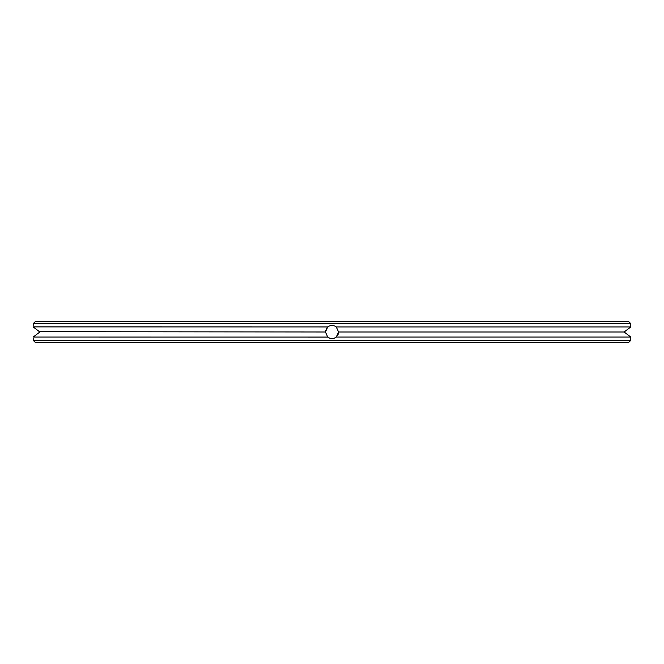 <?xml version="1.0" encoding="UTF-8"?>
<svg xmlns="http://www.w3.org/2000/svg" width="664" height="664" viewBox="0 0 664 664"><rect width="100%" height="100%" fill="white"/><g stroke="black" fill="none" stroke-linecap="round" stroke-linejoin="round"><path stroke-width="1" d="M35.175 342.3L628.825 342.3L630.8 340.325L33.2 340.325L35.175 342.3M327.227 327.443L327.734 326.97C330.589 324.92 333.428 324.92 336.266 326.97L338.59 332L336.266 337.03L630.767 337.03L630.8 338.482M336.266 326.97L630.767 326.97L630.8 325.41L630.767 326.97L624.135 332L338.59 332L336.266 337.03C333.411 339.08 330.572 339.08 327.734 337.03L325.41 331.983L327.742 326.962L33.233 326.904M33.233 326.97C33.192 324.92 33.192 324.92 33.233 326.97C33.192 324.92 33.192 324.92 33.233 326.97L39.865 332L33.233 337.03C33.192 339.08 33.192 339.08 33.233 337.03C33.192 339.08 33.192 339.08 33.233 337.03L327.767 337.055M630.8 338.59L630.8 340.325M332 325.41L332.523 325.426L332 325.41M332.888 338.532L331.726 338.59M330.298 338.374L329.576 338.134M338.59 332.183L338.466 333.303M332.988 338.524L332.315 338.59M331.809 338.59L332.689 338.557M330.332 338.383L329.784 338.208M332.954 338.524L331.942 338.59M338.092 334.531L337.519 335.611M325.426 331.527L325.592 330.44M326.348 328.605L326.68 328.107M334.971 337.885L334.15 338.233M331.278 325.443L332.681 325.443M630.767 337.03L624.135 332L624.567 331.668M625.845 330.697L627.115 329.734M627.546 329.41L628.667 328.555M630.734 337.005L628.21 335.096M39.433 331.668L325.41 332M33.233 337.03L35.79 335.096M38.155 330.697L36.885 329.734M36.454 329.41L35.333 328.555M630.8 325.41L630.8 323.675L33.2 323.675L33.2 325.41M33.2 323.675L35.175 321.7L628.825 321.7L630.8 323.675M33.2 338.59L33.2 340.325"/></g></svg>
